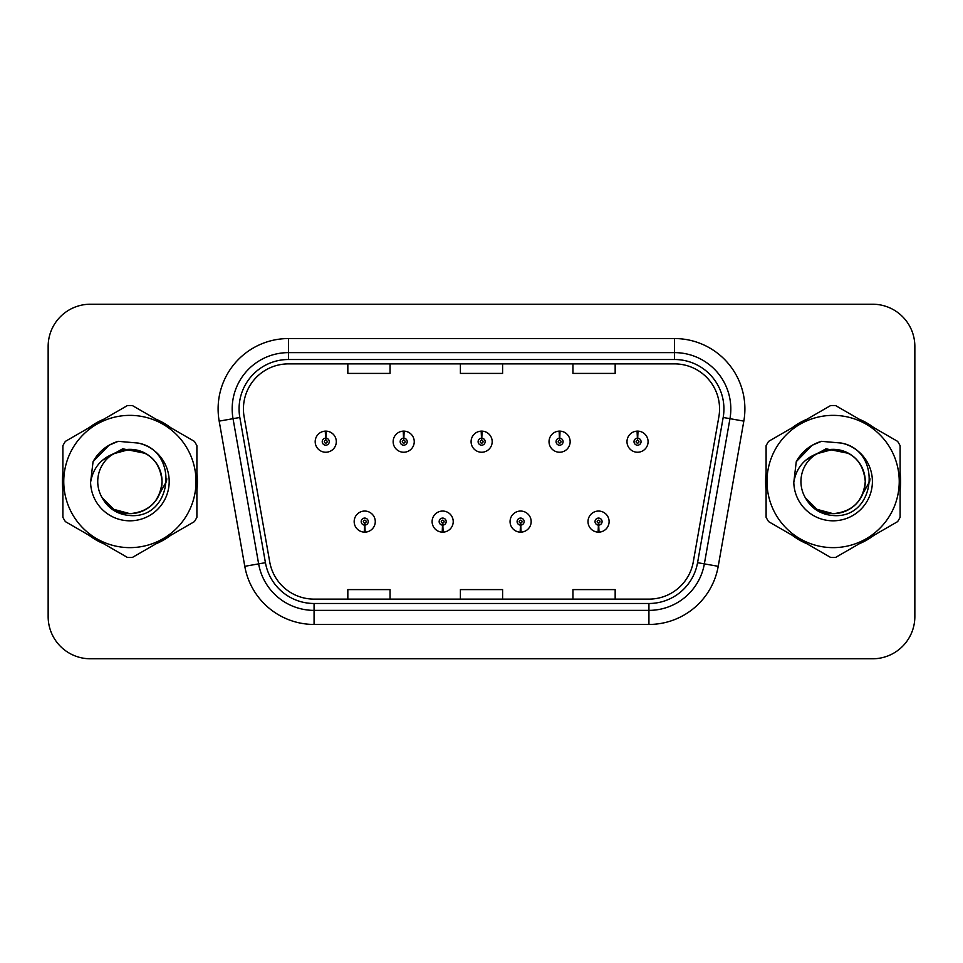 <?xml version="1.0" encoding="UTF-8"?>
<svg xmlns="http://www.w3.org/2000/svg" width="963" height="963" viewBox="0 0 963 963"><rect width="100%" height="100%" fill="white"/><g stroke="black" fill="none" stroke-linecap="round" stroke-linejoin="round"><path stroke-width="1.44" d="M442.511 525.112L442.21 532.142A10.557 10.557 0 0 0 443.124 532.142L442.824 525.112A3.515 3.515 0 0 0 446.182 521.597A3.515 3.515 0 0 0 442.667 518.082A3.515 3.515 0 0 0 439.152 521.597A3.515 3.515 0 0 0 442.511 525.112L442.607 523.005A1.408 1.408 0 0 1 441.259 521.597A1.408 1.408 0 0 1 442.667 520.189A1.408 1.408 0 0 1 444.075 521.597A1.408 1.408 0 0 1 442.727 523.005L442.824 525.112M520.465 525.112L520.152 532.142A10.557 10.557 0 0 0 521.079 532.142L520.766 525.112A3.515 3.515 0 0 0 524.137 521.597A3.515 3.515 0 0 0 520.61 518.082A3.515 3.515 0 0 0 517.095 521.597A3.515 3.515 0 0 0 520.465 525.112L520.55 523.005A1.408 1.408 0 0 1 519.201 521.597A1.408 1.408 0 0 1 520.61 520.189A1.408 1.408 0 0 1 522.018 521.597A1.408 1.408 0 0 1 520.67 523.005L520.766 525.112M598.408 525.112L598.095 532.142A10.557 10.557 0 0 0 599.022 532.142L598.709 525.112A3.515 3.515 0 0 0 602.08 521.597A3.515 3.515 0 0 0 598.565 518.082A3.515 3.515 0 0 0 595.038 521.597A3.515 3.515 0 0 0 598.408 525.112L598.505 523.005A1.408 1.408 0 0 1 597.156 521.597A1.408 1.408 0 0 1 598.565 520.189A1.408 1.408 0 0 1 599.973 521.597A1.408 1.408 0 0 1 598.625 523.005L598.709 525.112M364.568 525.112L364.255 532.142A10.557 10.557 0 0 0 365.182 532.142L364.869 525.112A3.515 3.515 0 0 0 368.239 521.597A3.515 3.515 0 0 0 364.724 518.082A3.515 3.515 0 0 0 361.197 521.597A3.515 3.515 0 0 0 364.568 525.112L364.664 523.005A1.408 1.408 0 0 1 363.316 521.597A1.408 1.408 0 0 1 364.724 520.189A1.408 1.408 0 0 1 366.133 521.597A1.408 1.408 0 0 1 364.784 523.005L364.869 525.112M403.846 438.165L404.159 431.135A10.557 10.557 0 0 0 403.232 431.135L403.545 438.165A3.515 3.515 0 0 0 400.175 441.68A3.515 3.515 0 0 0 403.69 445.195A3.515 3.515 0 0 0 407.217 441.68A3.515 3.515 0 0 0 403.846 438.165L403.75 440.272A1.408 1.408 0 0 1 405.098 441.68A1.408 1.408 0 0 1 403.69 443.088A1.408 1.408 0 0 1 402.281 441.68A1.408 1.408 0 0 1 403.629 440.272L403.545 438.165M481.789 438.165L482.102 431.135A10.557 10.557 0 0 0 481.175 431.135L481.488 438.165A3.515 3.515 0 0 0 478.117 441.68A3.515 3.515 0 0 0 481.644 445.195A3.515 3.515 0 0 0 485.159 441.68A3.515 3.515 0 0 0 481.789 438.165L481.705 440.272A1.408 1.408 0 0 1 483.053 441.68A1.408 1.408 0 0 1 481.644 443.088A1.408 1.408 0 0 1 480.236 441.68A1.408 1.408 0 0 1 481.584 440.272L481.488 438.165M559.744 438.165L560.045 431.135A10.557 10.557 0 0 0 559.13 431.135L559.431 438.165A3.515 3.515 0 0 0 556.072 441.68A3.515 3.515 0 0 0 559.587 445.195A3.515 3.515 0 0 0 563.102 441.68A3.515 3.515 0 0 0 559.744 438.165L559.647 440.272A1.408 1.408 0 0 1 560.996 441.68A1.408 1.408 0 0 1 559.587 443.088A1.408 1.408 0 0 1 558.179 441.68A1.408 1.408 0 0 1 559.527 440.272L559.431 438.165M637.687 438.165L638 431.135A10.557 10.557 0 0 0 637.073 431.135L637.386 438.165A3.515 3.515 0 0 0 634.015 441.68A3.515 3.515 0 0 0 637.53 445.195A3.515 3.515 0 0 0 641.057 441.68A3.515 3.515 0 0 0 637.687 438.165L637.59 440.272A1.408 1.408 0 0 1 638.938 441.68A1.408 1.408 0 0 1 637.53 443.088A1.408 1.408 0 0 1 636.122 441.68A1.408 1.408 0 0 1 637.47 440.272L637.386 438.165M325.903 438.165L326.204 431.135A10.557 10.557 0 0 0 325.289 431.135L325.59 438.165A3.515 3.515 0 0 0 322.232 441.68A3.515 3.515 0 0 0 325.747 445.195A3.515 3.515 0 0 0 329.262 441.68A3.515 3.515 0 0 0 325.903 438.165L325.807 440.272A1.408 1.408 0 0 1 327.155 441.68A1.408 1.408 0 0 1 325.747 443.088A1.408 1.408 0 0 1 324.338 441.68A1.408 1.408 0 0 1 325.687 440.272L325.59 438.165M62.366 481.5A67.53 67.53 0 0 0 62.884 489.926A67.53 67.53 0 0 1 62.884 473.074A67.53 67.53 0 0 0 62.366 481.5M89.09 535.32A67.53 67.53 0 0 0 103.691 543.746A67.53 67.53 0 0 1 89.09 535.32M156.102 543.746A67.53 67.53 0 0 0 170.692 535.32A67.53 67.53 0 0 1 156.102 543.746M196.897 489.926A67.53 67.53 0 0 0 196.897 473.074A67.53 67.53 0 0 1 196.897 489.926M765.573 481.5A67.53 67.53 0 0 0 766.103 489.926A67.53 67.53 0 0 1 766.103 473.074A67.53 67.53 0 0 0 765.573 481.5M792.308 535.32A67.53 67.53 0 0 0 806.898 543.746A67.53 67.53 0 0 1 792.308 535.32M859.309 543.746A67.53 67.53 0 0 0 873.91 535.32A67.53 67.53 0 0 1 859.309 543.746M900.116 489.926A67.53 67.53 0 0 0 900.116 473.074A67.53 67.53 0 0 1 900.116 489.926M243.434 408.902A45.02 45.02 0 0 1 288.467 363.882L674.533 363.882A45.02 45.02 0 0 1 718.88 416.714L693.276 561.923A45.02 45.02 0 0 1 648.93 599.118L314.07 599.118A45.02 45.02 0 0 1 269.724 561.923L244.121 416.714A45.02 45.02 0 0 1 243.434 408.902M239.077 408.902A49.39 49.39 0 0 0 239.823 417.473L265.427 562.681A49.39 49.39 0 0 0 314.07 603.488L648.93 603.488A49.39 49.39 0 0 0 697.573 562.681L723.177 417.473A49.39 49.39 0 0 0 674.533 359.512L288.467 359.512A49.39 49.39 0 0 0 239.077 408.902M219.179 421.12A70.347 70.347 0 0 1 288.467 338.555L674.533 338.555A70.347 70.347 0 0 1 743.821 421.12L718.217 566.316A70.347 70.347 0 0 1 648.93 624.445L314.07 624.445A70.347 70.347 0 0 1 244.783 566.316L219.179 421.12L233.034 418.676A56.275 56.275 0 0 1 288.467 352.627L674.533 352.627A56.275 56.275 0 0 1 729.966 418.676L704.362 563.873A56.275 56.275 0 0 1 648.93 610.373L314.07 610.373A56.275 56.275 0 0 1 258.638 563.873L233.034 418.676A56.275 56.275 0 0 1 232.179 408.902M170.692 427.68A67.53 67.53 0 0 0 156.102 419.254A67.53 67.53 0 0 1 170.692 427.68M103.691 419.254A67.53 67.53 0 0 0 89.09 427.68A67.53 67.53 0 0 1 103.691 419.254M873.91 427.68A67.53 67.53 0 0 0 859.309 419.254A67.53 67.53 0 0 1 873.91 427.68M806.898 419.254A67.53 67.53 0 0 0 792.308 427.68A67.53 67.53 0 0 1 806.898 419.254M914.85 346.427A42.203 42.203 0 0 0 872.647 304.224L90.353 304.224A42.203 42.203 0 0 0 48.15 346.427L48.15 616.573A42.203 42.203 0 0 0 90.353 658.776L872.647 658.776A42.203 42.203 0 0 0 914.85 616.573L914.85 346.427L914.85 616.573M460.398 363.882L460.398 373.403L502.602 373.403L502.602 363.882M347.836 363.882L347.836 373.403L390.051 373.403L390.051 363.882M572.949 363.882L572.949 373.403L615.164 373.403L615.164 363.882M502.602 599.118L502.602 589.597L460.398 589.597L460.398 599.118M390.051 599.118L390.051 589.597L347.836 589.597L347.836 599.118M615.164 599.118L615.164 589.597L572.949 589.597L572.949 599.118M48.15 346.427L48.15 616.573M872.647 304.224L90.353 304.224M90.353 658.776L872.647 658.776M336.304 441.68A10.557 10.557 0 0 0 326.204 431.135A10.557 10.557 0 0 1 336.304 441.68A10.557 10.557 0 0 1 325.747 452.237A10.557 10.557 0 0 1 315.19 441.68A10.557 10.557 0 0 1 325.289 431.135M354.167 521.597A10.557 10.557 0 0 0 364.255 532.142A10.557 10.557 0 0 1 354.167 521.597A10.557 10.557 0 0 1 364.724 511.052A10.557 10.557 0 0 1 375.269 521.597A10.557 10.557 0 0 1 365.182 532.142M414.246 441.68A10.557 10.557 0 0 0 404.159 431.135A10.557 10.557 0 0 1 414.246 441.68A10.557 10.557 0 0 1 403.69 452.237A10.557 10.557 0 0 1 393.145 441.68A10.557 10.557 0 0 1 403.232 431.135M492.189 441.68A10.557 10.557 0 0 0 482.102 431.135A10.557 10.557 0 0 1 492.189 441.68A10.557 10.557 0 0 1 481.644 452.237A10.557 10.557 0 0 1 471.088 441.68A10.557 10.557 0 0 1 481.175 431.135M570.144 441.68A10.557 10.557 0 0 0 560.045 431.135A10.557 10.557 0 0 1 570.144 441.68A10.557 10.557 0 0 1 559.587 452.237A10.557 10.557 0 0 1 549.03 441.68A10.557 10.557 0 0 1 559.13 431.135M648.087 441.68A10.557 10.557 0 0 0 638 431.135A10.557 10.557 0 0 1 648.087 441.68A10.557 10.557 0 0 1 637.53 452.237A10.557 10.557 0 0 1 626.985 441.68A10.557 10.557 0 0 1 637.073 431.135M432.11 521.597A10.557 10.557 0 0 0 442.21 532.142A10.557 10.557 0 0 1 432.11 521.597A10.557 10.557 0 0 1 442.667 511.052A10.557 10.557 0 0 1 453.224 521.597A10.557 10.557 0 0 1 443.124 532.142M510.065 521.597A10.557 10.557 0 0 0 520.152 532.142A10.557 10.557 0 0 1 510.065 521.597A10.557 10.557 0 0 1 520.61 511.052A10.557 10.557 0 0 1 531.167 521.597A10.557 10.557 0 0 1 521.079 532.142M588.008 521.597A10.557 10.557 0 0 0 598.095 532.142A10.557 10.557 0 0 1 588.008 521.597A10.557 10.557 0 0 1 598.565 511.052A10.557 10.557 0 0 1 609.11 521.597A10.557 10.557 0 0 1 599.022 532.142M166.792 478.84L166.443 481.5L155.573 500.88M145.557 453.404L122.734 448.806L102.439 460.266M870.01 478.84L869.649 481.5L858.779 500.88M848.764 453.404L825.941 448.806L805.646 460.266M162.037 480.344A32.164 32.164 0 0 0 113.67 453.729A32.164 32.164 0 0 0 129.897 513.664C149.434 511.762 160.147 501.037 162.061 481.5C160.147 461.963 149.434 451.238 129.897 449.336L113.67 453.729L129.897 449.336C149.434 451.238 160.147 461.963 162.061 481.5C160.147 501.037 149.434 511.762 129.897 513.664A32.164 32.164 0 0 0 162.061 481.5C160.147 461.963 149.434 451.238 129.897 449.336C149.434 451.238 160.147 461.963 162.061 481.5C160.147 501.037 149.434 511.762 129.897 513.664C149.434 511.762 160.147 501.037 162.061 481.5C160.147 461.963 149.434 451.238 129.897 449.336C149.434 451.238 160.147 461.963 162.061 481.5C160.147 501.037 149.434 511.762 129.897 513.664C149.434 511.762 160.147 501.037 162.061 481.5C160.147 461.963 149.434 451.238 129.897 449.336C149.434 451.238 160.147 461.963 162.061 481.5C160.147 501.037 149.434 511.762 129.897 513.664L113.815 509.355L102.114 497.702L113.815 509.355L129.897 513.664L113.815 509.355L102.114 497.702L113.815 509.355L129.897 513.664L113.815 509.355L102.114 497.702L113.815 509.355L129.897 513.664L113.815 509.355L102.114 497.702C108.169 508.572 117.438 514.507 129.897 515.542C172.907 519.141 179.624 450.588 138.142 443.064L118.208 441.331C107.086 444.75 98.708 451.527 93.062 461.662L90.594 482.355A39.314 39.314 0 0 0 129.897 520.814A39.314 39.314 0 0 0 138.142 443.064M129.897 547.634A66.134 66.134 0 0 0 196.019 481.5A66.134 66.134 0 0 0 129.897 415.366A66.134 66.134 0 0 0 63.763 481.5A66.134 66.134 0 0 0 129.897 547.634M129.897 557.481A75.981 75.981 0 0 0 132.388 557.433L194.418 521.621A75.981 75.981 0 0 0 196.897 517.312L196.897 445.688A75.981 75.981 0 0 0 194.418 441.379L132.388 405.567A75.981 75.981 0 0 0 127.405 405.567L65.376 441.379A75.981 75.981 0 0 0 62.884 445.688L62.884 517.312A75.981 75.981 0 0 0 65.376 521.621L127.405 557.433A75.981 75.981 0 0 0 129.897 557.481M90.594 482.355C92.93 468.463 100.621 458.918 113.67 453.729M93.062 461.662L108.975 445.267L117.968 441.403L108.975 445.267L93.11 461.578L108.975 445.267L117.968 441.403L108.975 445.267L93.062 461.662L108.975 445.267L118.208 441.331L108.975 445.267L103.739 448.854L108.975 445.267L118.208 441.331L108.975 445.267L103.739 448.854L108.975 445.267L118.208 441.331L108.975 445.267L103.739 448.854L108.975 445.267L118.208 441.331L108.975 445.267L103.739 448.854M117.968 441.403L108.975 445.267L93.11 461.578L108.975 445.267L117.968 441.403L108.975 445.267L93.11 461.578M865.243 480.344A32.164 32.164 0 0 0 816.877 453.729A32.164 32.164 0 0 0 833.103 513.664C852.64 511.762 863.366 501.037 865.268 481.5C863.366 461.963 852.64 451.238 833.103 449.336L816.877 453.729L833.103 449.336C852.64 451.238 863.366 461.963 865.268 481.5C863.366 501.037 852.64 511.762 833.103 513.664A32.164 32.164 0 0 0 865.268 481.5C863.366 461.963 852.64 451.238 833.103 449.336C852.64 451.238 863.366 461.963 865.268 481.5C863.366 501.037 852.64 511.762 833.103 513.664C852.64 511.762 863.366 501.037 865.268 481.5C863.366 461.963 852.64 451.238 833.103 449.336C852.64 451.238 863.366 461.963 865.268 481.5C863.366 501.037 852.64 511.762 833.103 513.664C852.64 511.762 863.366 501.037 865.268 481.5C863.366 461.963 852.64 451.238 833.103 449.336C852.64 451.238 863.366 461.963 865.268 481.5C863.366 501.037 852.64 511.762 833.103 513.664L817.021 509.355L805.321 497.702L817.021 509.355L833.103 513.664L817.021 509.355L805.321 497.702L817.021 509.355L833.103 513.664L817.021 509.355L805.321 497.702L817.021 509.355L833.103 513.664L817.021 509.355L805.321 497.702C811.388 508.572 820.645 514.507 833.103 515.542C876.113 519.141 882.83 450.588 841.349 443.064L821.415 441.331C810.304 444.75 801.914 451.527 796.269 461.662L793.801 482.355A39.314 39.314 0 0 0 833.103 520.814A39.314 39.314 0 0 0 841.349 443.064M833.103 547.634A66.134 66.134 0 0 0 899.237 481.5A66.134 66.134 0 0 0 833.103 415.366A66.134 66.134 0 0 0 766.981 481.5A66.134 66.134 0 0 0 833.103 547.634M833.103 557.481A75.981 75.981 0 0 0 835.595 557.433L897.624 521.621A75.981 75.981 0 0 0 900.116 517.312L900.116 445.688A75.981 75.981 0 0 0 897.624 441.379L835.595 405.567A75.981 75.981 0 0 0 830.612 405.567L768.582 441.379A75.981 75.981 0 0 0 766.103 445.688L766.103 517.312A75.981 75.981 0 0 0 768.582 521.621L830.612 557.433A75.981 75.981 0 0 0 833.103 557.481M793.801 482.355C796.136 468.463 803.828 458.918 816.877 453.729M796.269 461.662L812.182 445.267L821.174 441.403L812.182 445.267L796.317 461.578L812.182 445.267L821.174 441.403L812.182 445.267L796.269 461.662L812.182 445.267L821.415 441.331L812.182 445.267L806.946 448.854L812.182 445.267L821.415 441.331L812.182 445.267L806.946 448.854L812.182 445.267L821.415 441.331L812.182 445.267L806.946 448.854L812.182 445.267L821.415 441.331L812.182 445.267L806.946 448.854M821.174 441.403L812.182 445.267L796.317 461.578L812.182 445.267L821.174 441.403L812.182 445.267L796.317 461.578M674.533 338.555L674.533 359.512M233.034 418.676L239.823 417.473M314.07 624.445L314.07 603.488M648.93 603.488L648.93 624.445M697.573 562.681L718.217 566.316M244.783 566.316L265.427 562.681M723.177 417.473L743.821 421.12M288.467 338.555L288.467 359.512"/></g></svg>
